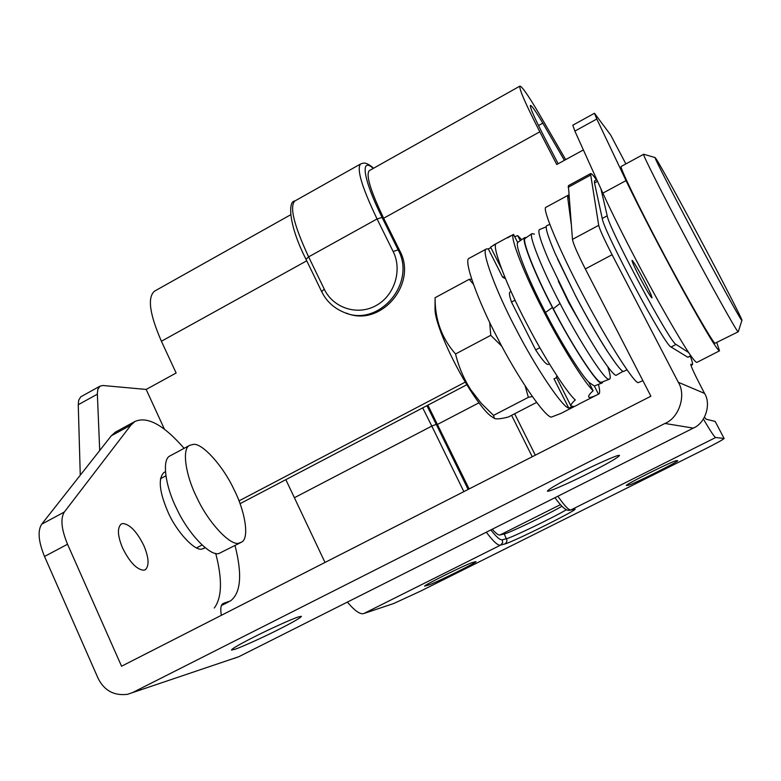 <?xml version="1.0" encoding="UTF-8"?>
<svg xmlns="http://www.w3.org/2000/svg" width="781" height="781" viewBox="0 0 781 781"><rect width="100%" height="100%" fill="white"/><g stroke="black" fill="none" stroke-linecap="round" stroke-linejoin="round"><path stroke-width="1.17" d="M240.577 542.649L219.041 553.446C210.704 556.941 187.967 533.579 176.701 508.656C165.513 486.944 161.472 459.326 170.014 455.899L170.678 455.538M197.046 497.907C185.819 476.137 181.446 448.597 189.715 445.326L193.385 444.379C202.259 442.876 223.298 466.247 233.89 489.306C244.941 510.51 249.871 538.724 241.407 542.219L238.966 543.098C230.903 546.456 208.41 522.87 197.046 497.907M741.608 320.151C740.915 320.366 715.259 273.877 693.147 232.113C673.349 194.938 653.258 155.624 655.113 157.577L656.265 159.08C659.613 163.883 683.971 208.283 703.388 244.951C721.839 279.569 742.819 320.386 741.95 320.347L741.608 320.151M738.309 331.749L737.908 331.534C737.088 332.15 708.845 281.511 684.644 235.686C663.294 195.582 641.777 152.949 643.632 154.277L643.778 154.277M738.201 331.798L715.054 343.25C713.6 344.187 684.781 294.056 660.785 248.309C639.532 208.322 618.737 165.465 621.207 166.441L621.325 166.382M643.71 279.754C649.031 289.946 651.803 295.979 652.008 297.854L651.764 297.795C649.958 295.814 646.141 289.37 640.313 278.446C634.963 268.205 632.21 262.182 632.034 260.385L632.337 260.503C634.25 262.719 638.038 269.133 643.71 279.754M688.559 352.485L676.063 344.431C670.576 343.825 608.848 228.55 607.208 215.81L600.921 188.817M690.96 356.019L687.797 357.229L671.064 347.008C665.353 346.52 603.654 231.342 602.239 218.485L594.507 182.939L594.478 180.958L596.801 179.689M571.145 223.561L567.699 197.486L567.943 195.357L568.734 194.928M568.012 199.819L568.021 195.318M642.88 380.669L638.341 382.583C634.807 384.574 604.084 336.123 580.781 290.639C559.84 251.033 541.448 207.443 545.968 207.287L546.231 207.141M493.758 418.001L492.362 417.054C487.422 414.281 479.944 405.154 469.928 389.651C451.896 361.339 435.212 323.461 435.017 309.549L435.095 297.707L469.205 279.325L471.656 279.178M536.635 402.4L508.451 416.976C501.431 418.792 496.775 419.29 494.48 418.489L493.533 415.385L481.321 403.386L470.904 389.973C463.787 378.824 458.662 366.826 455.548 353.978C441.753 338.358 434.929 319.605 435.095 297.707M626.997 369.764L623.394 371.571C621.139 370.858 615.818 364.122 607.433 351.352C596.899 334.834 586.199 316.159 575.333 295.335L554.998 253.151C547.735 236.067 544.972 226.92 546.71 225.68L546.983 225.572M615.731 363.438L607.237 351.147C597.006 335.127 586.609 316.988 576.036 296.741L575.333 295.335M576.036 296.741L557.585 258.999M622.984 371.365L615.994 375.388C613.436 374.646 607.335 366.845 597.69 351.987C587.605 335.976 577.598 318.443 567.67 299.387L549.082 260.961C540.706 241.563 537.494 231.108 539.437 229.614L539.73 229.497M589.343 338.407L569.095 303.37L567.67 299.387M569.095 303.37L558.298 281.082M607.794 366.787C610.215 374.197 610.83 378.297 609.649 379.097L608.604 379.185C604.806 380.279 579.209 340.916 560.026 303.438C542.873 270.939 528.034 234.466 532.046 233.636L534.409 234.134M602.005 382.075L600.931 382.182C597.162 383.617 572.063 345.505 553.29 308.768L560.026 303.438M573.947 311.219L574.386 312.058M553.29 308.768L552.606 307.45C535.668 275.332 521.161 239.191 525.281 238.264L525.535 238.088M602.883 381.743L602.317 382.875L601.233 382.993C597.309 384.262 571.497 344.899 552.392 307.47C535.278 275.01 520.624 238.498 524.793 237.561L526.365 237.522M601.868 383.051L594.331 386.009L588.796 382.231C580.957 374.499 560.856 342.381 545.509 312.468L552.392 307.47M545.509 312.468C528.21 279.666 514.62 245.205 517.725 242.627L518.291 242.003M577.881 404.724L560.914 413.442L551.24 417.122C544.679 416.703 517.139 376.862 497.419 337.851C477.904 300.988 462.996 259.438 469.176 258.286L486.368 248.973C480.598 249.9 496.003 291.293 515.577 328.254C535.415 367.324 562.623 407.467 568.783 408.102L573.342 406.345L570.999 406.091L556.326 377.086L557.009 375.954M568.783 408.102L553.993 378.834L556.638 377.701M505.463 278.71L502.671 277.275L504.565 276.513M517.725 242.627L513.527 234.378L507.777 237.795M588.796 382.231L593.14 390.764C584.852 383.198 562.037 347.047 544.513 312.956C524.607 275.322 509.232 235.901 513.527 234.378M520.273 240.646L517.715 235.637L521.698 239.679M598.441 384.389C599.857 389.875 600.033 393.038 598.959 393.888L598.471 394.132C592.886 397.031 589.635 397.988 588.708 397.031C588.22 395.879 589.694 393.79 593.14 390.764M594.331 386.009L598.471 394.132L578.301 404.412M570.999 406.091C570.511 404.958 571.946 402.908 575.294 399.94C566.684 392.57 543.635 356.663 526.209 322.631C506.371 285.085 491.483 245.517 496.179 243.77L490.585 247.089L501.431 268.537M549.394 363.907L548.457 364.395C546.729 365.225 542.463 360.392 535.649 349.898L511.487 302.071C509.495 296.263 508.968 292.953 509.905 292.133L511.047 291.528M511.487 302.071L515.06 300.168M539.837 347.701L535.649 349.898M486.368 248.973L488.301 248.846L502.671 277.275M490.917 247.743L488.301 248.846M514.689 236.653L517.715 235.637M455.548 353.978L490.761 335.332L489.687 322.368M473.364 284.167L469.205 279.325M493.533 415.385L528.376 397.324L525.125 385.931M501.89 346.354L490.761 335.332M532.291 396.494L528.376 397.324M560.338 504.702L500.035 534.956L504.233 533.96C509.134 533.052 547.852 514.474 561.842 506.322M500.035 534.956C498.571 535.424 495.974 533.521 492.245 529.235M427.89 405.163L469.108 488.945M716.831 342.752L719.526 350.825L696.935 362.374C694.319 362.716 681.764 342.888 659.262 302.891C638.116 264.935 614.315 218.534 602.873 193.132L574.875 131.101L572.805 125.204M610.644 134.996L625.874 163.912L610.644 134.996L594.458 113.255L572.766 125.224M574.875 131.101L596.811 119.015L594.458 113.255M596.811 119.015L626.04 180.606C637.989 205.823 662.093 252.263 683.102 290.454C705.409 330.714 717.544 350.835 719.526 350.825M373.279 168.403C359.758 156.229 363.38 180.02 382.094 217.44L398.144 249.871L399.667 250.564C418.147 283.854 380.464 327.747 346.432 313.132M399.667 250.564L383.656 218.241C370.536 190.847 365.723 174.993 369.228 170.678L519.882 86.135C521.728 86.037 528.005 95.018 538.714 113.089L565.669 159.636M164.459 429.257L146.174 389.436L176.135 373.015L161.413 341.248C149.63 314.177 147.306 297.493 154.433 291.206L290.61 214.795M285.846 479.661L325.003 562.447M97.352 394.19L78.256 404.714L78.705 400.194L80.746 396.826L100.075 386.107L97.908 389.084L97.332 393.36L99.704 450.51M78.256 404.714L80.267 475.199M100.075 386.107L102.985 385.511L146.174 389.436M465.3 382.094L238.986 500.894M466.872 384.721L240.04 503.686M383.656 218.241L539.817 131.813L556.765 164.518L583.368 149.942M347.36 602.112C354.935 611.015 360.461 614.813 363.946 613.475L393.673 603.537L420.764 591.032L703.164 450.002C716.021 443.52 723.011 439.693 724.124 438.512L715.171 421.418L706.249 419.251L704.472 417.22M715.171 421.418L724.124 438.512M539.817 131.813C525.701 104.224 519.053 88.995 519.882 86.135M558.151 163.756L543.732 135.933C534.331 117.58 529.879 107.397 530.397 105.415C531.588 105.298 535.727 111.205 542.815 123.144L564.419 160.32M628.227 485.265L626.401 485.489C624.068 485.157 674.364 460.146 676.307 460.683L677.683 460.653C679.49 461.21 631.224 485.226 628.227 485.265L627.778 484.376M428.593 585.028L424.718 586.14C422.345 585.975 467.292 563.775 472.632 562.476L475.98 561.588C477.923 561.929 434.792 583.261 428.593 585.028L428.047 583.895M557.878 496.228C564.604 505.932 568.978 510.491 570.979 509.905L715.738 437.497C714.664 437.458 710.554 431.307 703.398 419.046M715.738 437.497L724.055 438.492M589.313 472.905C573.264 481.086 551.698 490.771 548.496 491.142L547.393 491.161C548.428 489.267 558.386 483.498 577.257 473.862C594.195 465.212 616.531 455.264 618.786 455.382L619.528 455.44C618.21 457.5 608.135 463.328 589.313 472.905M279.061 629.271C264.574 636.661 241.388 647.205 234.983 649.245L231.449 650.056C231.889 648.757 239.24 644.491 253.503 637.247C268.713 629.476 292.895 618.542 298.527 616.902L301.417 616.316C300.792 617.722 293.344 622.037 279.061 629.271M122.578 548.008C129.714 562.31 136.831 569.72 143.909 570.218L145.383 569.671C149.386 565.649 148.878 557.634 143.87 545.626C137.007 531.802 130.017 524.432 122.9 523.514L121.123 524.09C117.121 527.995 117.609 535.971 122.578 548.008M165.426 471.812L163.961 472.427C158.026 478.411 159.256 491.347 167.642 511.223C175.871 531.129 195.143 551.933 202.269 548.965L205.11 547.676M690.365 356.321C692.191 361.173 692.884 363.956 692.435 364.678L690.765 364.239C690.912 366.191 694.182 373.367 700.586 385.775L704.569 393.419C711.471 404.304 705.302 423.292 693.313 428.105L238.801 656.714L233.949 658.461M693.313 428.105L664.934 423.468C679.128 417.737 686.45 395.166 678.289 382.251L612.089 254.723C604.162 239.289 599.701 229.487 598.705 225.319L590.514 173.626L568.383 185.663L572.473 239.386C573.195 243.682 577.481 253.542 585.33 268.957L650.895 396.221L121.553 666.222L67.537 544.24L44.527 556.472L98.045 678.211C104.205 690.589 114.016 695.959 127.488 694.319L238.801 656.714M221.365 615.311C220.242 608.858 220.798 604.933 223.034 603.528L222.624 603.83M235.022 545.528C242.383 574.425 240.89 592.886 230.522 600.911L223.922 603.157M67.537 544.24C61.377 529.293 60.303 518.564 64.306 512.053L130.974 425.079L134.84 421.545C147.219 415.931 163.639 424.854 184.121 448.333M44.527 556.472C38.435 541.555 37.488 530.787 41.696 524.188L111.322 435.769L115.334 432.166L134.84 421.545M215.693 553.338C222.487 579.404 222.009 597.631 214.267 608.018M590.514 173.626C591.149 173.07 593.14 175.149 596.489 179.864M664.934 423.468L133.102 692.308M602.239 218.485L607.208 215.81M671.064 347.008L676.063 344.431M687.797 357.229L690.746 355.716M594.507 182.939L597.533 181.299M567.699 197.486L568.89 196.832M478.909 402.84L437.497 424.415M373.552 168.247C365.205 160.945 363.136 163.317 360.568 164L294.818 201.01C289.37 206.692 293.968 225.309 308.622 256.871L377.067 218.963C361.925 187.294 356.429 168.979 360.568 164L360.802 163.873M324.291 289.214L321.635 291.557L306.015 259.292L308.622 256.871L324.291 289.214C333.223 308.036 357.327 315.895 375.817 305.713C394.444 295.823 402.615 270.255 393.136 251.472L377.067 218.963L382.094 217.44M426.934 405.671L436.247 424.327L431.805 426.084L422.716 407.877M463.855 491.63L431.805 426.084L294.544 497.643M436.247 424.327L468.131 489.443M514.65 413.774L535.317 455.177M490.849 529.938C496.482 537.162 500.328 540.432 502.378 539.749L506.557 538.685C511.721 537.66 554.764 516.817 566.342 509.749M554.949 497.702C561.519 506.801 566.323 511.008 569.369 510.315L574.357 509.202C583.329 506.976 512.961 542.141 504.858 543.957L506.4 542.541L506.976 540.335L504.233 533.96M321.635 291.557C326.419 301.378 334.122 308.407 344.733 312.664C378.873 327.327 416.683 283.269 398.144 249.871L393.136 251.472M161.413 341.248L306.748 260.805M602.873 193.132L626.04 180.606M538.48 125.546L542.815 123.144M502.378 539.749L502.613 542.805L500.66 545.089C498.141 545.929 493.377 541.633 486.348 532.203M504.858 543.957L500.66 545.089L363.946 613.475M574.357 509.202L572.756 509.612M678.289 382.251L704.569 393.419M226.744 602.483L221.667 605.08M130.974 425.079L111.322 435.769M64.306 512.053L41.696 524.188M690.863 365.088L691.683 364.668M568.099 187.333L590.416 175.188M572.473 239.386L598.705 225.319M585.33 268.957L612.089 254.723M160.437 478.733L165.865 475.844M196.587 547.862L202.054 545.011M170.014 455.899L189.715 445.326M655.113 157.577L643.661 154.238M738.309 331.661L741.911 320.454M643.632 154.277L621.207 166.441M545.968 207.287L567.797 195.445M549.824 224.401L546.71 225.68M546.241 226.802L539.437 229.614M595.737 348.892L597.641 352.016M602.005 382.085L609.219 379.263M532.046 233.636L525.281 238.264M524.793 237.561L518.028 242.178M493.407 245.166L510.715 235.794M511.614 415.346L532.251 456.739M305.996 259.263C288.306 224.547 287.974 200.951 294.818 201.01M144.895 569.925L145.383 569.671M203.714 548.555L204.388 548.203M221.443 605.558L228.745 601.829M692.142 364.825L690.96 365.43"/></g></svg>
